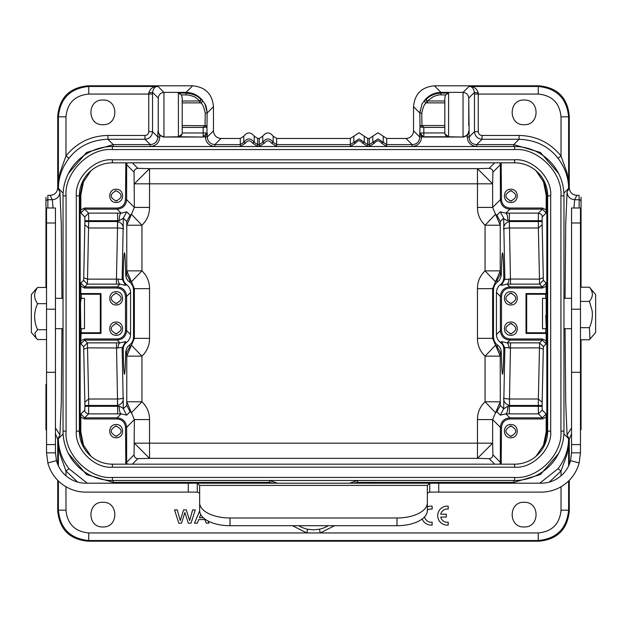 <?xml version="1.0" encoding="UTF-8"?>
<svg xmlns="http://www.w3.org/2000/svg" width="627" height="627" viewBox="0 0 627 627"><rect width="100%" height="100%" fill="white"/><g stroke="black" fill="none" stroke-linecap="round" stroke-linejoin="round"><path stroke-width="0.94" d="M126.709 274.532L130.079 280.833L131.451 281.805L126.772 270.864L126.709 274.532L125.721 275.519L126.435 278.545L127.932 280.677L131.027 283.247L132.861 286.139L133.527 289.494L134.366 288.655L131.451 281.805L141.945 270.864C146.992 275.723 149.524 281.656 149.54 288.655L149.54 338.345L134.366 338.345L133.527 337.506L133.527 289.494M83.712 349.161L83.618 346.668L87.412 342.875L119.937 342.883L125.533 341.613L122.155 347.922C122.116 347.413 120.713 347.436 117.947 347.977L87.506 347.867L83.712 349.161L84.841 402.236L88.634 399.007L117.508 399.007L117.476 405.465L84.888 405.465L84.841 402.236M133.527 337.506L133.143 340.046L131.67 342.985L127.297 347.044L125.721 351.481C125.392 366.199 124.977 373.778 124.475 374.217C123.942 373.668 123.511 365.251 123.19 348.949L123.793 345.79L125.173 343.643L128.221 340.963L129.985 337.984L130.573 334.552L126.63 330.609L126.63 296.391C126.043 290.654 122.884 287.495 117.147 286.907L119.937 284.117C118.989 283.851 118.331 282.15 117.947 279.023C120.713 279.564 122.116 279.579 122.155 279.078L125.533 285.387L119.937 284.117L87.412 284.125L83.618 280.332L83.712 277.839L87.506 279.133L116.45 279.133L116.45 284.125M149.54 338.345C149.524 345.344 146.992 351.277 141.945 356.136L131.451 345.195L130.079 346.167L126.709 352.468L126.772 356.136L134.366 338.345L134.366 288.655L149.54 288.655M581.041 287.237L581.041 197.239M581.041 429.761L581.041 339.763M334.575 525.708L320.225 532.942L306.775 532.942L292.441 525.708M77.677 482.092L65.976 471.026L60.239 455.045C59.267 451.73 58.656 446.252 58.389 438.61C58.444 449.402 61.971 459.426 68.97 468.698L87.239 483.198M65.976 486.748L65.976 510.174C67.324 524.007 74.911 531.594 88.744 532.942L306.775 532.942L307.575 529.227L313.5 529.862L319.425 529.227A28.137 28.137 0 0 0 328.211 525.708M102.883 502.298C118.793 501.545 118.801 527.715 102.883 526.962C86.973 527.715 86.965 501.545 102.883 502.298M112.374 480.478L514.626 480.478A49.337 49.337 0 0 0 563.963 431.141L563.963 195.859A49.337 49.337 0 0 0 514.626 146.522L112.374 146.522A49.337 49.337 0 0 0 63.037 195.859L63.037 431.141A49.337 49.337 0 0 0 112.374 480.478A49.337 49.337 0 0 1 63.037 431.141L66.07 431.141C64.079 454.144 89.363 479.436 112.374 477.437L112.374 480.478M112.374 159.807L514.626 159.807C532.542 158.255 552.23 177.943 550.678 195.859L550.678 431.141C552.23 449.057 532.542 468.745 514.626 467.193L112.374 467.193L112.374 464.16A33.019 33.019 0 0 1 79.355 431.141L79.355 195.859A33.019 33.019 0 0 1 112.374 162.84L514.626 162.84A33.019 33.019 0 0 1 547.645 195.859L547.645 431.141A33.019 33.019 0 0 1 514.626 464.16L112.374 464.16A33.019 33.019 0 0 1 79.355 431.141L76.322 431.141L76.322 195.859C74.77 177.943 94.458 158.255 112.374 159.807L112.374 162.84A33.019 33.019 0 0 0 79.355 195.859L76.322 195.859M514.626 477.437C537.629 479.436 562.921 454.152 560.93 431.141L563.963 431.141A49.337 49.337 0 0 1 514.626 480.478L514.626 477.437L112.374 477.437M560.93 195.859C562.921 172.856 537.637 147.564 514.626 149.563L514.626 146.522A49.337 49.337 0 0 1 563.963 195.859L560.93 195.859L560.93 431.141M112.374 149.563C89.371 147.564 64.079 172.848 66.07 195.859L63.037 195.859A49.337 49.337 0 0 1 112.374 146.522L112.374 149.563L514.626 149.563M112.374 467.193C94.458 468.745 74.77 449.057 76.322 431.141M81.032 300.568C80.883 296.077 80.703 297.739 80.483 305.553L80.82 328.681L84.48 328.681L84.48 298.319L80.82 298.319M546.18 328.681L542.52 328.681L542.52 298.319L546.18 298.319L546.227 328.564L545.78 315.342M46.531 452.843L55.45 452.843L55.45 207.999L46.531 207.999L46.531 452.843L47.848 462.93L56.469 460.641A30.362 30.362 0 0 0 85.805 483.198L197.286 483.198L199.637 485.408A11.388 5.69 180 0 1 199.652 485.729L199.652 502.807A30.362 15.181 -0 0 0 230.015 517.988L396.985 517.988A30.362 15.181 -0 0 0 427.348 502.807L427.348 485.729A11.388 5.69 180 0 1 427.363 485.408L429.714 483.198L541.195 483.198A30.362 30.362 0 0 0 570.531 460.641L571.55 452.843L571.55 207.999L580.469 207.999L580.469 452.843L571.55 452.843M427.348 493.457A11.388 5.69 180 0 1 427.363 493.135L429.714 492.117L541.195 492.117A39.274 39.274 0 0 0 579.152 462.93L570.531 460.641M429.714 492.117L429.714 483.198L197.286 483.198L197.286 492.117L199.637 493.135L199.637 485.408L427.363 485.408L427.363 493.135M47.848 462.93A39.274 39.274 0 0 0 85.805 492.117L197.286 492.117M55.45 452.843L56.469 460.641M579.152 462.93L580.469 452.843M427.348 502.807L427.348 510.535A30.362 15.181 -0 0 1 396.985 525.708L230.015 525.708A30.362 15.181 -0 0 1 199.652 510.535L199.652 502.807M595.65 294.565L595.65 332.435L589.968 339.144L589.419 327.67C591.919 322.262 592.821 316.611 592.131 310.694L589.419 301.407C593.338 296.681 593.338 291.963 589.419 287.237L595.65 294.565M580.469 301.407L589.419 301.407M589.419 287.237L580.469 287.237M580.469 327.67L589.419 327.67M580.469 339.763L589.419 339.763L589.968 339.144M36.107 288.953L31.35 294.565L31.35 332.435L35.872 337.773M46.531 339.536L37.581 339.536L36.1 338.055L34.869 333.18L37.581 329.7C33.67 321.016 33.67 312.34 37.581 303.664L46.531 303.664M46.531 329.7L37.581 329.7M46.531 287.464L37.581 287.464L35.872 289.227M37.581 303.664C33.67 298.264 33.67 292.864 37.581 287.464M503.81 278.051C503.489 261.749 503.058 253.332 502.525 252.783C502.023 253.222 501.608 260.801 501.279 275.519L499.703 279.955L495.33 284.015L493.857 286.954L493.473 289.494L493.473 337.506L494.139 340.861L495.973 343.753L499.068 346.323L500.565 348.455L501.279 351.481C501.608 366.199 502.023 373.778 502.525 374.217C503.058 373.668 503.489 365.251 503.81 348.949L503.434 346.41L502.36 344.294L498.183 340.21L496.788 337.279L496.427 334.552L496.427 292.448L497.015 289.016L498.778 286.037L501.827 283.357L503.207 281.209L503.81 278.051L504.845 279.078C504.884 279.587 506.287 279.564 509.053 279.023L539.494 279.133L543.288 277.839L542.159 224.764L538.366 227.993L509.492 227.993L509.359 221.543L509.453 227.993M84.841 224.764L84.888 221.535L117.476 221.535L117.508 227.993L88.634 227.993L84.841 224.764L83.712 277.839M81.306 328.681L80.812 340.774L84.629 338.956L117.147 338.956C122.155 338.4 124.93 335.617 125.494 330.609L125.494 296.391C124.938 291.383 122.155 288.6 117.147 288.044L84.629 288.044L84.629 286.907L87.412 284.125L88.681 221.535L88.681 220.704L84.888 220.704L84.794 216.911L88.587 213.117L117.641 213.117L117.641 220.704L88.681 220.704L88.587 213.125M115.439 303.382L117.124 303.343M116.167 293.201C122.767 296.61 122.767 300.027 116.167 303.444C109.568 300.027 109.568 296.61 116.167 293.201L115.211 293.303M115.439 333.744L117.124 333.697M116.896 323.618L115.211 323.657M115.439 200.922L117.124 200.875M116.167 190.733C122.767 194.151 122.767 197.568 116.167 200.985C109.568 197.568 109.568 194.151 116.167 190.733L115.211 190.835M542.371 340.093L546.164 343.886L546.188 333.423L545.694 332.757L526.68 332.757L526.014 333.423L526.014 293.577L526.68 294.243L545.694 294.243L546.188 293.577L546.188 286.225L542.371 288.044L509.853 288.044C504.845 288.6 502.07 291.383 501.506 296.391L501.506 330.609C502.062 335.617 504.845 338.4 509.853 338.956L542.371 338.956L542.371 340.093L539.588 342.875L538.366 399.007L542.159 402.236L542.112 405.465L509.524 405.465L509.492 399.007L538.366 399.007L538.319 406.296L542.112 406.296L542.206 410.089L538.413 413.883L509.359 413.883L509.359 405.457C505.386 404.211 503.489 401.633 503.669 397.737C503.912 398.474 505.848 398.89 509.477 398.999L510.55 342.875L539.588 342.875L543.382 346.668L543.288 349.161L539.494 347.867L509.053 347.977C506.287 347.436 504.884 347.413 504.845 347.922L501.467 341.613L507.063 342.883C508.011 343.149 508.669 344.85 509.053 347.977M509.876 303.343L511.797 303.343M511.797 293.303L509.876 293.303M509.876 333.697L511.797 333.697M511.797 323.657L509.876 323.657M509.876 200.875L511.797 200.875M511.797 190.835L509.876 190.835M501.279 351.481L500.291 352.468L496.921 346.167L495.549 345.195L500.228 356.136L500.291 405.45L503.669 408.828L507.87 406.28L538.319 406.296L538.413 413.875M500.291 352.468L500.228 356.136L485.055 356.136C480.008 351.277 477.476 345.352 477.461 338.345L477.461 288.655L492.634 288.655L493.473 289.494M543.288 277.839L543.382 280.332L539.588 284.125L510.55 284.125L509.492 227.993C505.84 228.11 503.904 228.534 503.669 229.263C503.489 225.367 505.386 222.789 509.359 221.543L509.359 220.704L507.87 220.72C505.299 219.818 503.896 218.972 503.669 218.172L500.291 211.863L505.887 213.133L538.413 213.117L542.363 209.167L546.164 212.961L546.188 195.021L543.507 181.806L536.014 170.709M510.55 284.125L507.063 284.117L501.467 285.387L504.845 279.078L503.669 218.172L500.291 221.55L496.921 215.241L495.549 214.269L500.228 225.218L500.228 270.864L495.549 281.805L496.921 280.833L500.291 274.532L501.279 275.519M493.473 337.506L492.634 338.345L492.634 288.655L495.549 281.805L485.055 270.864L500.228 270.864L500.291 274.532M500.291 221.55L500.228 225.218L485.055 225.211C480.008 220.359 477.476 214.426 477.461 207.419L477.461 183.821L134.366 183.821L149.54 168.647L137.862 168.35C135.557 168.569 134.288 169.839 134.068 172.143L134.366 207.419L131.451 214.269L130.079 215.241L126.709 221.55L126.772 225.218L131.451 214.269L141.945 225.218L141.945 270.864L126.772 270.864L126.772 225.218L141.945 225.218C146.992 220.359 149.524 214.426 149.54 207.419L134.366 207.419L126.63 199.684L126.63 164.744M117.476 221.535L117.641 221.543C121.614 222.789 123.511 225.367 123.331 229.263C123.096 228.534 121.16 228.11 117.523 228.001L116.45 279.133L117.947 279.023M125.494 296.391L126.63 296.391L130.573 292.448L130.212 289.721L128.817 286.79L124.64 282.706L123.566 280.59L123.19 278.051L122.155 279.078L123.331 218.172L119.13 220.72L117.641 220.704L117.547 227.993M127.171 464.16L126.63 462.295L126.63 427.316L134.366 419.581L126.772 401.782L126.709 405.45L130.079 411.759L131.451 412.731L141.945 401.782C146.992 406.641 149.524 412.574 149.54 419.581L134.366 419.581L134.068 454.857C134.288 457.161 135.557 458.431 137.862 458.651L149.54 458.353L134.366 443.179L477.461 443.179L477.461 419.581C477.476 412.574 480.008 406.641 485.055 401.782L500.228 401.782L495.549 412.731L496.921 411.759L500.291 405.45M509.876 436.165L511.797 436.165M511.797 426.125L509.876 426.125M116.45 342.875L117.508 399.007C121.16 398.89 123.096 398.474 123.331 397.737C123.511 401.633 121.614 404.211 117.641 405.457L117.547 399.007M117.476 405.465L117.641 406.296L119.13 406.28C121.709 407.182 123.111 408.028 123.331 408.828L126.709 415.137L121.113 413.867L88.587 413.883L84.637 417.833L80.836 414.039L80.812 431.979L83.493 445.194L90.986 456.291M115.439 436.204L117.124 436.165M116.167 426.015C122.767 429.432 122.767 432.849 116.167 436.267C109.568 432.849 109.568 429.432 116.167 426.015L115.211 426.125M119.13 220.72C119.279 216.229 119.937 213.697 121.113 213.133L126.709 211.863L130.079 215.241M116.167 333.799C109.568 330.39 109.568 326.973 116.167 323.556C122.767 326.973 122.767 330.39 116.167 333.799M84.888 405.465L84.888 406.296L88.681 406.296L88.634 399.007L87.412 342.875L84.629 340.093L80.844 343.886L83.618 346.668M117.147 338.956L117.147 340.093L119.937 342.883C118.997 343.157 118.331 344.85 117.947 347.977M126.709 221.55L123.331 218.172L126.709 211.863M507.87 406.28C507.721 410.771 507.063 413.303 505.887 413.867L500.291 415.137L496.921 411.759M509.524 405.465L509.453 399.007M510.833 293.201C504.28 296.61 504.28 300.027 510.833 303.444C517.393 300.027 517.393 296.61 510.833 293.201M510.833 323.556C504.28 326.973 504.28 330.39 510.833 333.799C517.393 330.39 517.393 326.973 510.833 323.556M509.524 221.535L538.319 221.535L538.319 220.704L542.112 220.704L542.112 221.535L538.319 221.535L538.366 227.993L539.588 284.125L542.371 286.907L546.156 283.114L543.382 280.332M509.853 288.044L509.853 286.907L507.063 284.117C508.003 283.843 508.669 282.15 509.053 279.023M510.833 190.733C504.28 194.151 504.28 197.568 510.833 200.985C517.393 197.568 517.393 194.151 510.833 190.733M503.81 348.949L504.845 347.922L503.669 408.828L500.291 415.137M477.461 338.345L492.634 338.345L495.549 345.195L485.055 356.136L485.055 401.782L495.549 412.731L492.634 419.581L492.634 443.179L477.461 458.353L489.138 458.651C491.443 458.431 492.712 457.161 492.932 454.857L492.634 443.179L477.461 443.179L477.461 458.353L149.54 458.353L149.54 419.581M477.461 288.655C477.476 281.648 480.008 275.723 485.055 270.864L485.055 225.218L495.549 214.269L492.634 207.419L477.461 207.419M123.19 278.051C123.511 261.749 123.942 253.332 124.475 252.783C124.977 253.222 125.392 260.801 125.721 275.519M126.709 405.45L123.331 408.828L122.155 347.922L123.19 348.949M477.461 419.581L492.634 419.581L500.37 427.316L500.37 462.256M510.833 426.015C504.28 429.432 504.28 432.849 510.833 436.267C517.393 432.849 517.393 429.432 510.833 426.015M119.13 406.28C119.279 410.771 119.937 413.303 121.113 413.867L117.147 417.833L84.669 417.833M130.573 292.448L130.573 334.552M116.167 304.965C107.625 305.145 107.601 291.5 116.167 291.68C124.71 291.5 124.726 305.137 116.167 304.965L117.351 304.84M116.167 291.68L114.984 291.806M116.167 335.32C107.625 335.5 107.601 321.863 116.167 322.035C124.71 321.855 124.726 335.5 116.167 335.32L117.351 335.194M116.167 322.035L114.984 322.16M84.629 338.956L84.629 340.093L117.147 340.093C122.884 339.505 126.043 336.346 126.63 330.609L125.494 330.609M88.587 413.883L88.681 406.296L117.641 406.296L117.641 413.883M117.641 213.117L121.113 213.133L117.147 209.167C122.884 208.579 126.043 205.421 126.63 199.684L125.494 199.684L125.855 162.84M116.167 202.497C107.625 202.678 107.601 189.04 116.167 189.221C124.71 189.04 124.726 202.678 116.167 202.497L117.351 202.38M116.167 189.221L114.984 189.338M510.833 304.965C502.29 305.145 502.274 291.5 510.833 291.68C519.375 291.5 519.399 305.137 510.833 304.965L511.883 304.863M510.833 291.68L509.782 291.774M510.833 335.32C502.29 335.5 502.274 321.863 510.833 322.035C519.375 321.855 519.399 335.5 510.833 335.32L511.883 335.226M510.833 322.035L509.782 322.137M538.413 213.117L538.319 220.704L509.359 220.704L509.359 213.117M149.54 207.419L149.54 168.647L477.461 168.647L477.461 183.821L492.634 183.821L492.932 172.143C492.712 169.839 491.443 168.569 489.138 168.35L477.461 168.647L492.634 183.821L492.634 207.419L500.37 199.684C500.957 205.421 504.116 208.579 509.853 209.167L505.887 213.133C507.063 213.697 507.721 216.229 507.87 220.72M510.833 202.497C502.29 202.678 502.274 189.04 510.833 189.221C519.375 189.04 519.399 202.678 510.833 202.497L511.883 202.403M510.833 189.221L509.782 189.315M509.359 413.883L505.887 413.867L509.853 417.833C504.116 418.421 500.957 421.579 500.37 427.316L501.506 427.316L501.145 464.16M510.833 437.779C502.29 437.959 502.274 424.322 510.833 424.503C519.375 424.322 519.399 437.959 510.833 437.779L511.883 437.685M510.833 424.503L509.782 424.597M125.855 464.16L125.494 427.316L126.63 427.316C126.043 421.579 122.884 418.421 117.147 417.833L117.147 418.969L84.629 418.969L80.812 417.151M116.167 437.779C107.625 437.959 107.601 424.322 116.167 424.503C124.71 424.322 124.726 437.959 116.167 437.779L117.351 437.662M116.167 424.503L114.984 424.62M81.306 332.757L100.32 332.757L100.32 294.243L81.306 294.243L81.306 298.319M100.32 332.757L100.986 333.423L80.812 333.423M84.629 286.907L80.836 283.114L80.812 293.577L100.986 293.577L100.986 333.423M100.986 293.577L100.32 294.243M90.986 170.709L83.493 181.799L80.812 195.021L80.812 209.849L84.629 208.031L117.147 208.031C122.155 207.474 124.93 204.692 125.494 199.684M542.371 288.044L542.371 286.907L509.853 286.907C504.116 287.495 500.957 290.654 500.37 296.391L500.37 330.609C500.957 336.346 504.116 339.505 509.853 340.093L542.331 340.093M526.68 332.757L526.68 294.243M501.145 162.84L501.506 199.684C502.062 204.692 504.845 207.474 509.853 208.031L509.853 209.167L542.331 209.167M536.014 456.291L543.507 445.201L546.188 431.979L546.188 417.151L542.371 418.969L509.853 418.969C504.845 419.526 502.07 422.308 501.506 427.316M125.494 427.316C124.938 422.308 122.155 419.526 117.147 418.969M80.812 209.849L80.844 212.961L84.629 209.167L117.147 209.167L117.147 208.031M84.629 288.044L80.812 286.233M80.812 293.577L81.306 294.243M80.812 340.774L80.844 343.886M84.888 406.296L84.794 410.089C84.582 411.9 85.844 413.162 88.587 413.875M499.829 162.84L500.37 164.705L500.37 199.684L501.506 199.684M134.068 172.143L126.63 164.705L127.171 162.84M546.188 417.151L546.156 414.039L542.371 417.833L509.853 417.833L509.853 418.969M542.159 402.236L543.288 349.161M542.371 338.956L546.188 340.767M546.188 333.423L526.014 333.423M545.694 332.757L545.694 328.681M545.694 298.319L545.694 294.243M526.014 293.577L546.188 293.577M546.188 286.225L546.156 283.114M542.112 220.704L542.206 216.911C542.418 215.1 541.156 213.838 538.413 213.125M509.853 208.031L542.371 208.031L546.188 209.849M492.932 454.857L500.37 462.295L499.829 464.16M83.164 446.542L80.162 432.622L80.162 194.378L83.156 180.482M544.071 180.921L546.838 194.378L546.838 432.622L544.079 446.071M181.297 94.92L186.023 94.92C187.826 94.834 190.279 95.343 193.375 96.456C194.77 96.793 196.87 98.298 199.66 100.986L182.198 100.986L182.198 102.883L200.53 102.883C202.364 103.455 203.94 106.888 205.248 113.181L205.045 125.533L203.179 127.414L203.179 132.979L182.198 132.979L182.198 97.553L181.297 94.92L178.405 93.086L186.023 93.086L186.023 92.381C192.395 92.537 197.701 94.998 201.941 99.764L201.98 99.764C202.803 101.409 202.325 102.452 200.53 102.883L200.499 102.883C202.278 102.444 202.764 101.402 201.941 99.756L201.024 99.756C198.046 95.962 193.045 93.752 186.023 93.133M474.459 131.67L478.252 131.67C478.464 133.982 479.733 135.252 482.045 135.463L482.045 139.265L476.708 144.594C471.888 144.312 469.364 141.788 469.121 137.007L474.459 131.67L474.459 94.058L478.252 94.058L478.252 131.67M474.467 131.67C474.976 136.216 477.508 138.739 482.045 139.257L519.093 139.265L513.756 144.594L540.427 152.463L558.594 173.475M181.963 134.194L178.405 136.772L203.446 137.039L163.6 137.039L178.405 136.772M199.684 102.883L182.198 102.883L182.198 132.893A3.793 3.793 180 0 1 178.405 136.686L178.405 93.086M421.752 113.181L419.855 113.001L420.012 127.007L420.717 125.792L421.955 125.533L421.752 113.189C423.068 106.888 424.636 103.455 426.47 102.883L444.802 102.883L444.802 100.986L427.34 100.986L433.516 96.511C438.226 94.959 440.71 94.434 440.977 94.92L445.703 94.92L444.802 97.553M444.802 97.412L444.802 132.908L444.802 102.883L427.316 102.883M444.802 125.533L421.955 125.533L423.821 127.414L423.821 132.979L444.802 132.908M448.595 136.772L463.4 137.039L423.554 137.039L420.019 132.979L423.821 132.979L423.821 136.772L448.595 136.772L444.958 133.966M199.66 100.986L201.032 99.748L199.66 102.883L199.66 100.963M148.748 131.67L152.541 131.67C152.087 136.278 149.555 138.802 144.955 139.265L144.955 135.463C147.267 135.252 148.528 133.99 148.748 131.67L148.748 94.058L152.541 94.058L152.541 131.67L157.879 137.007L157.879 131.38L159.775 135.557L163.6 137.039M444.802 97.514L444.802 100.986M463.4 137.039L467.225 135.557L469.121 131.38L469.121 137.007L467.225 137.007C467.773 142.791 470.932 145.95 476.708 146.491L476.708 144.594L513.756 144.594L513.756 146.491L476.708 146.491M427.34 102.883L425.976 99.756L427.34 100.986L427.34 102.883M68.406 173.475L86.573 152.463L113.244 144.594L107.907 139.265C91.307 139.962 78.328 146.31 68.97 158.302C61.971 167.574 58.444 177.598 58.389 188.39L58.389 116.826L65.976 116.826C67.324 102.993 74.911 95.406 88.744 94.058L148.748 94.058L148.748 92.921C150.268 88.376 153.372 86.228 158.035 86.471C155.316 86.228 153.482 88.195 152.541 92.357L148.748 92.921M478.252 92.921L474.459 92.357C473.518 88.172 471.684 86.212 468.965 86.471C473.706 86.228 476.802 88.376 478.252 92.921L478.252 94.058L538.256 94.058L538.256 86.471C556.674 88.289 566.792 98.408 568.611 116.826L568.611 188.39C568.556 177.598 565.029 167.574 558.03 158.302C548.672 146.31 535.693 139.962 519.093 139.265L519.093 135.463C536.234 135.832 550.208 142.666 561.024 155.974L566.761 171.955C567.733 175.27 568.344 180.748 568.611 188.39L563.885 193.116M353.463 483.198L357.555 482.406L358.017 483.198M150.292 146.491L113.244 146.491L113.244 144.602L150.292 144.594L150.292 146.491C156.068 145.95 159.234 142.784 159.775 137.007L157.879 137.007C157.44 141.6 154.908 144.132 150.292 144.594L144.955 139.265L107.907 139.265L107.907 135.463L144.955 135.463M268.983 483.198L269.445 482.406L273.544 483.198M158.263 98.071L158.263 130.996C158.67 134.382 160.559 136.278 163.953 136.678L163.953 92.381L186.023 92.381L192.599 85.805L88.078 85.805C69.573 87.537 59.455 97.655 57.723 116.16L57.723 187.755C57.253 192.434 54.721 194.966 50.136 195.342L47.856 195.342L47.856 199.723L52.331 199.723L50.136 195.342M158.239 125.651L158.239 102.883L158.239 125.651M63.115 193.116L58.389 188.39C58.656 180.756 59.267 175.278 60.239 171.955L65.976 155.974C76.784 142.666 90.766 135.832 107.907 135.463M53.044 207.999L52.331 199.723C56.932 199.268 59.463 196.737 59.918 192.136L61.274 223.792L61.948 298.319M539.761 483.198L558.03 468.698C565.029 459.426 568.556 449.402 568.611 438.61C568.344 446.244 567.733 451.722 566.761 455.045L561.024 471.026L549.323 482.092M565.052 298.319L565.726 223.8L567.082 192.136L569.277 187.755C569.724 192.403 572.247 194.934 576.864 195.342L579.144 195.342L579.144 199.723L574.669 199.723L573.956 207.999M440.977 94.92L440.977 93.086L448.595 93.086L445.703 94.92M468.737 130.996C468.33 134.382 466.441 136.278 463.047 136.678L463.047 92.381C466.433 92.788 468.338 94.685 468.745 98.071L469.121 131.38M468.761 102.883L468.761 125.651L468.761 102.883M434.401 85.805L440.977 92.381C434.605 92.537 429.299 94.998 425.059 99.764C424.236 101.402 424.722 102.444 426.501 102.883L426.485 102.883C424.698 102.444 424.213 101.402 425.02 99.764L425.976 99.756C429.652 95.672 434.652 93.462 440.977 93.133L440.977 92.381L463.047 92.381L468.965 86.471L538.256 86.471L538.922 85.805L434.401 85.805C421.665 86.981 414.706 93.94 413.53 106.676L413.53 131.882C412.644 135.926 410.136 138.12 406.006 138.465L386.71 138.465L386.71 144.594L383.23 142.313L381.49 143.074L386.71 146.491L386.71 144.594L412.135 144.594L412.135 146.491C417.888 145.919 421.046 142.76 421.618 137.007L421.618 136.514L423.554 137.039M207.278 133.277L207.278 137.007L213.47 130.816L213.47 131.882C214.356 135.926 216.864 138.12 220.994 138.465L214.865 144.594C210.272 144.155 207.741 141.624 207.278 137.007L205.382 137.007L206.981 132.979L203.179 136.772L203.179 132.979L206.981 132.979L206.981 127.015L206.181 125.721L182.198 125.533M201.98 99.764L204.974 103.949L207.129 112.351L206.988 127.007L203.219 127.414M349.537 483.198L357.555 480.509L515.723 480.462M558.594 453.525L540.427 474.537L513.756 482.406L514.548 483.198M515.731 146.538L513.756 146.491M369.319 138.465L372.799 136.192L372.799 142.321L374.538 143.074L369.319 146.491L369.319 138.465L367.735 138.465L367.735 144.594L364.256 142.313L362.516 143.074L367.735 146.491L367.735 144.594L369.319 144.594L378.01 138.904L383.222 142.298M262.744 136.192L262.744 142.321L264.484 143.074L259.264 146.491L259.264 138.465L262.744 136.192C266.224 131.882 269.704 131.882 273.176 136.192L276.656 138.465L276.656 144.594L273.184 142.313L271.436 143.074L276.656 146.491L276.656 144.594L350.344 144.594L350.344 146.491L355.564 143.074L353.816 142.313L350.344 144.594L350.344 138.465L359.036 132.775L367.735 138.465M273.176 136.192L273.176 142.321C269.704 137.862 266.224 137.862 262.744 142.321L259.264 144.594L257.681 144.594L254.209 142.313L252.462 143.074L257.681 146.491L257.681 138.465L259.264 138.465M205.382 137.007C205.954 142.76 209.112 145.919 214.865 146.491L214.865 144.594L240.29 144.594L240.29 146.491L245.51 143.074L243.77 142.313L240.29 144.594L240.29 138.465L243.77 136.192C247.25 131.882 250.729 131.882 254.201 136.192L257.681 138.465M113.244 146.491L111.277 146.538M111.269 480.462L113.244 480.509L113.244 482.406L86.589 474.576L68.414 453.533M113.244 480.509L269.445 480.509L277.463 483.198M422.825 125.917L420.889 125.69M423.774 127.414L420.019 127.015L419.722 133.277L421.618 136.514M57.723 116.16L58.389 116.826C60.208 98.408 70.326 88.289 88.744 86.471L158.035 86.471L163.953 92.381C160.567 92.788 158.662 94.685 158.255 98.071L152.541 92.357L152.541 94.058M45.959 429.761L45.959 384.461M45.959 287.464L45.959 197.239M61.948 328.681L61.274 403.2L59.918 434.864L57.723 439.245L57.723 464.38M88.744 532.942L88.744 540.529C70.326 538.711 60.208 528.592 58.389 510.174L58.389 480.964M319.425 529.227L320.225 532.942L538.256 532.942C552.089 531.594 559.676 524.007 561.024 510.174L568.611 510.174C566.792 528.592 556.674 538.711 538.256 540.529L88.744 540.529L88.078 541.195L538.922 541.195C557.427 539.463 567.545 529.345 569.277 510.84L569.277 480.298M558.03 158.302L561.024 155.974L561.024 116.826C559.676 102.993 552.089 95.406 538.256 94.058M413.53 106.676L419.855 113.001L422.01 103.98L425.02 99.764M102.883 100.038C118.793 99.285 118.801 125.455 102.883 124.702C86.973 125.455 86.965 99.285 102.883 100.038M524.117 100.038C540.027 99.285 540.035 125.455 524.117 124.702C508.207 125.455 508.199 99.285 524.117 100.038M524.117 502.298C540.027 501.545 540.035 527.715 524.117 526.962C508.207 527.715 508.199 501.545 524.117 502.298M205.382 136.514L203.446 137.039M374.538 143.074C376.788 140.111 379.1 140.111 381.49 143.074M355.564 143.074C357.813 140.111 360.125 140.111 362.516 143.074M264.484 143.074C266.796 140.111 269.116 140.111 271.436 143.074M245.51 143.074C247.822 140.111 250.142 140.111 252.462 143.074M213.47 130.816L213.47 106.676C212.294 93.94 205.335 86.988 192.599 85.805M55.45 433.821L57.723 439.245M57.723 480.298L57.723 510.84C59.455 529.345 69.573 539.463 88.078 541.195M569.277 464.38L569.277 439.245L571.55 433.821M569.277 187.755L569.277 116.16C567.545 97.655 557.427 87.537 538.922 85.805M243.77 136.192L243.77 142.321C247.25 137.862 250.729 137.862 254.201 142.321L254.201 136.192M353.824 136.192L353.824 142.321L359.036 138.904L364.248 142.298M372.799 136.192L378.01 132.775L386.71 138.465M421.618 137.007L419.722 137.007C419.447 141.827 416.916 144.359 412.135 144.594L406.006 138.465M220.994 138.465L240.29 138.465M276.656 138.465L350.344 138.465M205.915 125.619L204.378 125.784M191.016 523.169L195.279 509.884L192.638 509.884L189.66 520.598L186.297 509.884L183.617 509.884L180.262 520.598L177.276 509.884L174.525 509.884L178.781 523.169L181.501 523.169L184.902 512.541L188.296 523.169L191.016 523.169M212.671 522.989L213.188 523.169M448.219 506.201A9.483 9.483 0 0 0 437.732 514.83A9.483 9.483 0 0 0 446.604 525.105L448.219 525.065L448.219 522.205A6.631 6.631 0 0 1 440.742 517.071L446.259 517.071L446.259 514.203L440.75 514.203A6.631 6.631 0 0 1 448.219 509.1L448.219 506.201M427.348 510.19A6.631 6.631 0 0 1 430.835 509.014L432.128 509.085L432.128 506.185A9.483 9.483 0 0 0 427.348 506.898M422.214 518.976A9.483 9.483 0 0 0 430.514 525.089L432.128 525.05L432.128 522.181A6.631 6.631 0 0 1 424.604 516.836M200.695 514.477L199.441 517.73L203.281 517.73M207.952 520.959L208.877 523.169L206.197 523.169L204.817 519.556L198.743 519.556L197.364 523.169L194.519 523.169L199.66 510.927M130.079 280.833L129.209 281.711M125.533 341.613L126.458 342.538M129.209 345.289L130.079 346.167M68.97 468.698L65.976 471.026L65.976 475.83M514.626 159.807L514.626 162.84A33.019 33.019 0 0 1 547.645 195.859L550.678 195.859M550.678 431.141L547.645 431.141A33.019 33.019 0 0 1 514.626 464.16L514.626 467.193M66.07 195.859L66.07 431.141M438.728 483.198L438.728 492.117M188.272 483.198L188.272 492.117M55.45 444.574L46.531 444.574M55.45 372.313L46.531 372.313M55.45 309.182L46.531 309.182M55.45 222.993L46.531 222.993M571.55 222.993L580.469 222.993M571.55 309.182L580.469 309.182M571.55 372.313L580.469 372.313M571.55 444.574L580.469 444.574M396.985 517.988L396.985 525.708M230.015 517.988L230.015 525.708M84.888 221.535L84.888 220.704M542.112 405.465L542.112 406.296M126.458 284.462L125.533 285.387M125.721 351.481L126.709 352.468M509.853 338.956L509.853 340.093L507.063 342.883L510.55 342.875M496.921 346.167L497.791 345.289M501.467 285.387L500.542 284.462M542.112 221.535L542.159 224.764M496.921 215.241L500.291 211.863M141.945 401.782L126.772 401.782L126.772 356.136L141.945 356.136L141.945 401.782M130.079 411.759L126.709 415.137M501.506 330.609L500.37 330.609L496.427 334.552M496.427 292.448L500.37 296.391L501.506 296.391M497.791 281.711L496.921 280.833M84.629 208.031L84.629 209.167L88.587 213.117M117.147 288.044L117.147 286.907L84.669 286.907M501.506 164.705L500.37 164.705L492.932 172.143M125.494 164.705L126.63 164.705M542.371 418.969L542.371 417.833L538.413 413.883M542.371 208.031L542.371 209.167M125.494 462.295L126.63 462.295L134.068 454.857M501.506 462.295L500.37 462.295M84.629 418.969L84.629 417.833M80.836 212.961L84.794 216.911M83.618 280.332L80.836 283.114M84.794 410.089L80.836 414.039M494.64 162.84L489.138 168.35M137.862 168.35L132.36 162.84M546.164 414.039L542.206 410.089M543.382 346.668L546.164 343.886M542.206 216.911L546.164 212.961M132.36 464.16L137.862 458.651M489.138 458.651L494.64 464.16M79.386 432.622L80.812 431.979M80.812 195.021L79.386 194.378M546.188 195.021L547.614 194.378M546.188 431.979L547.614 432.622M182.198 127.414L203.179 127.414M448.595 93.086L448.595 136.686A3.793 3.793 180 0 1 444.802 132.893M423.821 127.414L444.802 127.414M159.775 137.007L159.775 135.557M467.225 135.557L467.225 137.007M474.459 94.058L474.459 92.357L468.745 98.071M298.789 525.708A28.137 28.137 0 0 0 307.575 529.227M186.023 94.92L186.023 93.086M68.97 158.302L65.976 155.974L65.976 116.826M47.856 207.999L47.856 199.723A1.897 1.897 0 0 0 45.959 201.62M112.452 483.198L113.244 482.406L269.383 482.406M357.555 480.509L357.555 482.406L513.756 482.406L513.756 480.509M558.03 468.698L561.024 471.026L561.024 475.83M581.041 201.62A1.897 1.897 0 0 0 579.144 199.723L579.144 207.999M482.045 135.463L519.093 135.463M206.173 125.721L205.758 127.218M369.319 146.491L367.735 146.491M259.264 146.491L257.681 146.491M269.445 480.509L269.445 482.406M420.717 125.784L420.976 127.195M213.47 106.676L207.145 113.001L205.248 113.181M88.744 94.058L88.744 86.479L88.078 85.805M45.959 425.38A1.897 1.897 0 0 0 46.531 426.736M55.45 427.951L59.918 434.864M58.389 465.877L58.389 438.61L63.115 433.884M65.976 510.174L58.397 510.174L57.723 510.84M538.256 532.942L538.256 540.521L538.922 541.195M580.469 426.736A1.897 1.897 0 0 0 581.041 425.38M576.864 195.342L574.669 199.723C570.068 199.268 567.537 196.737 567.082 192.136M563.885 433.884L568.611 438.61L568.611 465.877M568.611 480.964L568.611 510.174L569.277 510.84M561.024 510.174L561.024 486.748M569.277 439.245L567.082 434.864L571.55 427.951M567.082 434.864L565.726 403.208L565.052 328.681M561.024 116.826L568.603 116.826L569.277 116.16M386.71 146.491L412.135 146.491M276.656 146.491L350.344 146.491M214.865 146.491L240.29 146.491M419.722 133.277L419.722 137.007L413.53 130.816M57.723 187.755L59.918 192.136M364.256 142.321L364.256 136.192M383.23 142.321L383.23 136.192M500.542 342.538L501.467 341.613M571.55 298.319L563.963 298.319M55.45 328.681L63.037 328.681M204.896 103.784C205.805 104.866 206.549 107.711 207.129 112.327M419.871 112.335L422.096 103.792M55.45 298.319L63.037 298.319M571.55 328.681L563.963 328.681"/></g></svg>
